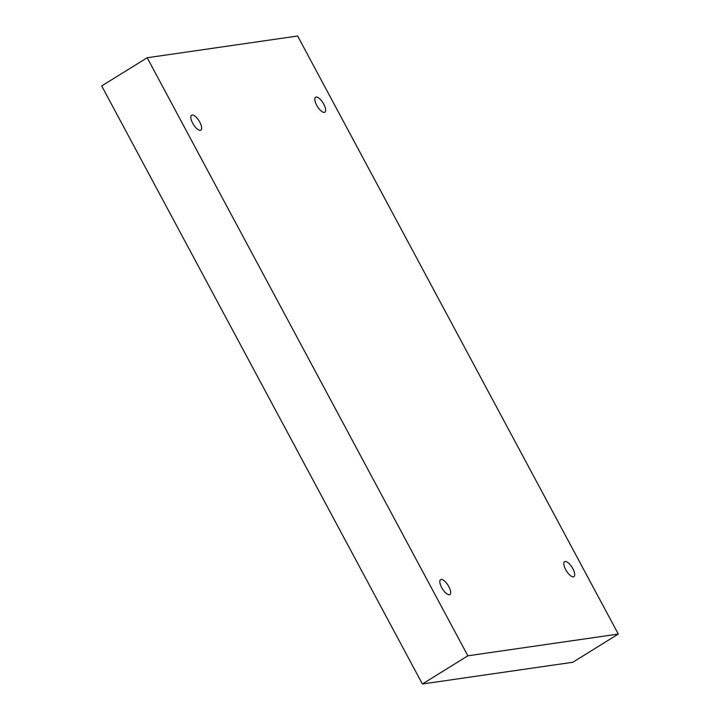 <?xml version="1.0" encoding="UTF-8"?>
<svg xmlns="http://www.w3.org/2000/svg" width="720" height="720" viewBox="0 0 720 720"><rect width="100%" height="100%" fill="white"/><g stroke="black" fill="none" stroke-linecap="round" stroke-linejoin="round"><path stroke-width="1.08" d="M297.621 36L618.3 634.059L467.856 655.803L147.177 57.744L297.621 36M467.856 655.803L422.379 684L572.823 662.256L618.3 634.059M573.372 576.828A8.802 3.339 58.2 0 0 573.894 576.639A8.802 3.339 58.2 0 0 572.472 568.017A8.802 3.339 58.2 0 0 565.146 561.492A8.802 3.339 58.2 0 0 564.624 561.672A8.802 3.339 58.2 0 0 566.055 570.294A8.802 3.339 58.2 0 0 573.372 576.828M324.342 112.392A8.802 3.339 58.2 0 0 324.873 112.203A8.802 3.339 58.2 0 0 323.442 103.59A8.802 3.339 58.2 0 0 316.125 97.056A8.802 3.339 58.2 0 0 315.594 97.245A8.802 3.339 58.2 0 0 317.025 105.867A8.802 3.339 58.2 0 0 324.342 112.392M200.331 130.32A8.802 3.339 58.2 0 0 200.862 130.131A8.802 3.339 58.2 0 0 199.431 121.509A8.802 3.339 58.2 0 0 192.114 114.984A8.802 3.339 58.2 0 0 191.583 115.173A8.802 3.339 58.2 0 0 193.014 123.795A8.802 3.339 58.2 0 0 200.331 130.32M449.361 594.747A8.802 3.339 58.2 0 0 449.883 594.558A8.802 3.339 58.2 0 0 448.452 585.936A8.802 3.339 58.2 0 0 441.135 579.411A8.802 3.339 58.2 0 0 440.613 579.6A8.802 3.339 58.2 0 0 442.035 588.222A8.802 3.339 58.2 0 0 449.361 594.747M422.379 684L101.7 85.941L147.177 57.744"/></g></svg>
